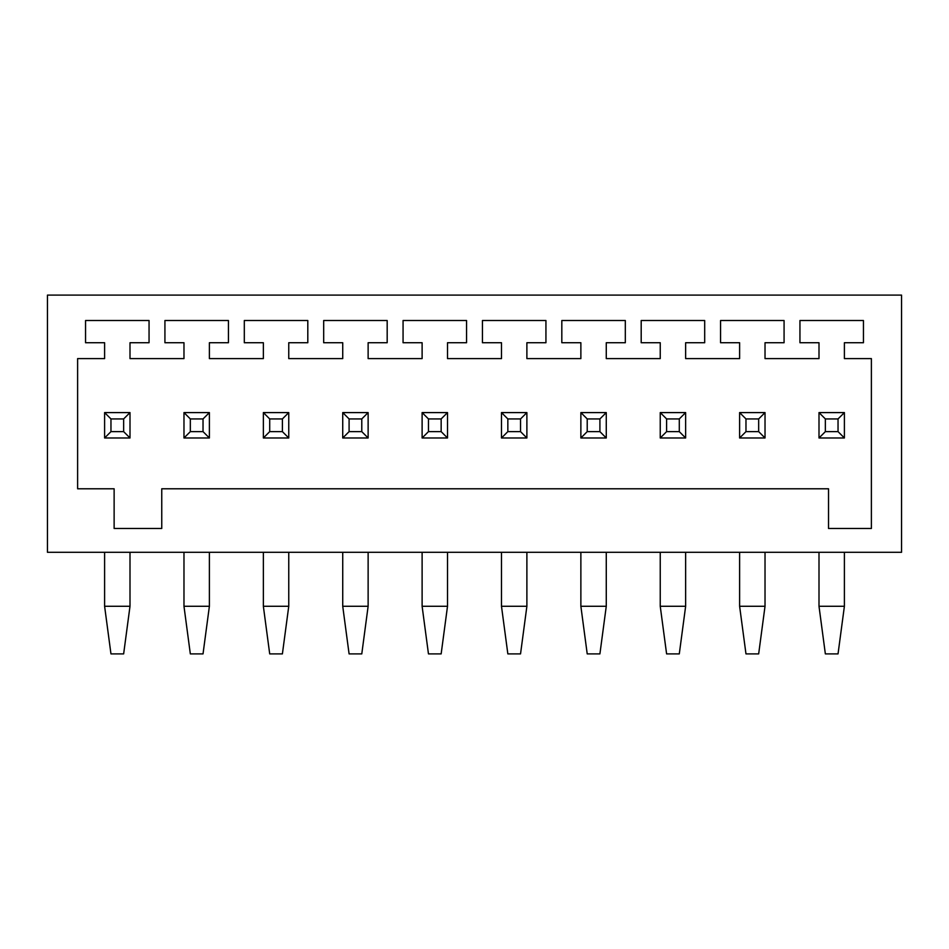 <?xml version="1.0" encoding="UTF-8"?>
<svg xmlns="http://www.w3.org/2000/svg" width="949" height="949" viewBox="0 0 949 949"><rect width="100%" height="100%" fill="white"/><g stroke="black" fill="none" stroke-linecap="round" stroke-linejoin="round"><path stroke-width="0.71" stroke-dasharray="4.75 3.56" d="M130.001 606.269L123.643 653.897L110.962 653.897L104.604 606.269L104.604 552.294L130.001 552.294L130.001 606.269L104.604 606.269M104.604 552.294L130.001 552.294M901.55 552.294L47.45 552.294L47.45 295.103L901.55 295.103L901.55 552.294M183.976 552.294L209.385 552.294L183.976 552.294L183.976 606.269L190.334 653.897L203.027 653.897L209.385 606.269L209.385 552.294M263.359 552.294L288.757 552.294L263.359 552.294L263.359 606.269L269.706 653.897L282.399 653.897L288.757 606.269L288.757 552.294M342.731 552.294L368.129 552.294L342.731 552.294L342.731 606.269L349.09 653.897L361.783 653.897L368.129 606.269L368.129 552.294M422.115 552.294L447.513 552.294L422.115 552.294L422.115 606.269L428.462 653.897L441.155 653.897L447.513 606.269L447.513 552.294M501.487 552.294L526.885 552.294L501.487 552.294L501.487 606.269L507.845 653.897L520.538 653.897L526.885 606.269L526.885 552.294M580.871 552.294L606.269 552.294L580.871 552.294L580.871 606.269L587.217 653.897L599.91 653.897L606.269 606.269L606.269 552.294M660.243 552.294L685.641 552.294L660.243 552.294L660.243 606.269L666.601 653.897L679.294 653.897L685.641 606.269L685.641 552.294M739.615 552.294L765.024 552.294L739.615 552.294L739.615 606.269L745.973 653.897L758.666 653.897L765.024 606.269L765.024 552.294M818.999 552.294L844.396 552.294L818.999 552.294L818.999 606.269L825.357 653.897L838.038 653.897L844.396 606.269L844.396 552.294M828.524 528.474L871.384 528.474L871.384 358.603L844.396 358.603L844.396 342.731L863.448 342.731L863.448 320.513L799.948 320.513L799.948 342.731L818.999 342.731L818.999 358.603L765.024 358.603L765.024 342.731L784.076 342.731L784.076 320.513L720.564 320.513L720.564 342.731L739.615 342.731L739.615 358.603L685.641 358.603L685.641 342.731L704.692 342.731L704.692 320.513L641.192 320.513L641.192 342.731L660.243 342.731L660.243 358.603L606.269 358.603L606.269 342.731L625.32 342.731L625.32 320.513L561.82 320.513L561.82 342.731L580.871 342.731L580.871 358.603L526.885 358.603L526.885 342.731L545.936 342.731L545.936 320.513L482.436 320.513L482.436 342.731L501.487 342.731L501.487 358.603L447.513 358.603L447.513 342.731L466.564 342.731L466.564 320.513L403.064 320.513L403.064 342.731L422.115 342.731L422.115 358.603L368.129 358.603L368.129 342.731L387.18 342.731L387.18 320.513L323.68 320.513L323.68 342.731L342.731 342.731L342.731 358.603L288.757 358.603L288.757 342.731L307.808 342.731L307.808 320.513L244.308 320.513L244.308 342.731L263.359 342.731L263.359 358.603L209.385 358.603L209.385 342.731L228.436 342.731L228.436 320.513L164.924 320.513L164.924 342.731L183.976 342.731L183.976 358.603L130.001 358.603L130.001 342.731L149.052 342.731L149.052 320.513L85.552 320.513L85.552 342.731L104.604 342.731L104.604 358.603L77.616 358.603L77.616 488.782L114.129 488.782L114.129 528.474L161.757 528.474L161.757 488.782L828.524 488.782L828.524 528.474M209.385 606.269L183.976 606.269M288.757 606.269L263.359 606.269M368.129 606.269L342.731 606.269M447.513 606.269L422.115 606.269M526.885 606.269L501.487 606.269M606.269 606.269L580.871 606.269M685.641 606.269L660.243 606.269M765.024 606.269L739.615 606.269M844.396 606.269L818.999 606.269M844.396 412.59L818.999 412.59L818.999 437.987L844.396 437.987L844.396 412.59L818.999 412.59L818.999 437.987M104.604 412.59L104.604 437.987L130.001 437.987L130.001 412.59L104.604 412.59M183.976 412.59L183.976 437.987L209.385 437.987L209.385 412.59L183.976 412.59M263.359 412.59L263.359 437.987L288.757 437.987L288.757 412.59L263.359 412.59M342.731 412.59L342.731 437.987L368.129 437.987L368.129 412.59L342.731 412.59M422.115 412.59L422.115 437.987L447.513 437.987L447.513 412.59L422.115 412.59M501.487 412.59L501.487 437.987L526.885 437.987L526.885 412.59L501.487 412.59M580.871 412.59L580.871 437.987L606.269 437.987L606.269 412.59L580.871 412.59M660.243 412.59L660.243 437.987L685.641 437.987L685.641 412.59L660.243 412.59M739.615 412.59L739.615 437.987L765.024 437.987L765.024 412.59L739.615 412.59"/><path stroke-width="1.42" d="M123.643 653.897L110.962 653.897L104.604 606.269L130.001 606.269L123.643 653.897M130.001 552.294L130.001 606.269M104.604 552.294L104.604 606.269M901.55 552.294L47.45 552.294L47.45 295.103L901.55 295.103L901.55 552.294M828.524 488.782L828.524 528.474L871.384 528.474L871.384 358.603L844.396 358.603L844.396 342.731L863.448 342.731L863.448 320.513L799.948 320.513L799.948 342.731L818.999 342.731L818.999 358.603L765.024 358.603L765.024 342.731L784.076 342.731L784.076 320.513L720.564 320.513L720.564 342.731L739.615 342.731L739.615 358.603L685.641 358.603L685.641 342.731L704.692 342.731L704.692 320.513L641.192 320.513L641.192 342.731L660.243 342.731L660.243 358.603L606.269 358.603L606.269 342.731L625.32 342.731L625.32 320.513L561.82 320.513L561.82 342.731L580.871 342.731L580.871 358.603L526.885 358.603L526.885 342.731L545.936 342.731L545.936 320.513L482.436 320.513L482.436 342.731L501.487 342.731L501.487 358.603L447.513 358.603L447.513 342.731L466.564 342.731L466.564 320.513L403.064 320.513L403.064 342.731L422.115 342.731L422.115 358.603L368.129 358.603L368.129 342.731L387.18 342.731L387.18 320.513L323.68 320.513L323.68 342.731L342.731 342.731L342.731 358.603L288.757 358.603L288.757 342.731L307.808 342.731L307.808 320.513L244.308 320.513L244.308 342.731L263.359 342.731L263.359 358.603L209.385 358.603L209.385 342.731L228.436 342.731L228.436 320.513L164.924 320.513L164.924 342.731L183.976 342.731L183.976 358.603L130.001 358.603L130.001 342.731L149.052 342.731L149.052 320.513L85.552 320.513L85.552 342.731L104.604 342.731L104.604 358.603L77.616 358.603L77.616 488.782L114.129 488.782L114.129 528.474L161.757 528.474L161.757 488.782L828.524 488.782M110.962 431.629L104.604 437.987L130.001 437.987L130.001 412.59L104.604 412.59L104.604 437.987L130.001 437.987L130.001 412.59L104.604 412.59L104.604 437.987L130.001 437.987L130.001 412.59L123.643 418.936L110.962 418.936L110.962 431.629L123.643 431.629L123.643 418.936M209.385 412.59L183.976 412.59L183.976 437.987L209.385 437.987L209.385 412.59L183.976 412.59L183.976 437.987L209.385 437.987L209.385 412.59L183.976 412.59L183.976 437.987L209.385 437.987L209.385 412.59L203.027 418.936L190.334 418.936L183.976 412.59M288.757 412.59L263.359 412.59L263.359 437.987L288.757 437.987L288.757 412.59L263.359 412.59L263.359 437.987L288.757 437.987L288.757 412.59L263.359 412.59L263.359 437.987L288.757 437.987L288.757 412.59L282.399 418.936L269.706 418.936L263.359 412.59M368.129 412.59L342.731 412.59L342.731 437.987L368.129 437.987L368.129 412.59L342.731 412.59L342.731 437.987L368.129 437.987L368.129 412.59L342.731 412.59L342.731 437.987L368.129 437.987L368.129 412.59L361.783 418.936L349.09 418.936L342.731 412.59M447.513 412.59L422.115 412.59L422.115 437.987L447.513 437.987L447.513 412.59L422.115 412.59L422.115 437.987L447.513 437.987L447.513 412.59L422.115 412.59L422.115 437.987L447.513 437.987L447.513 412.59L441.155 418.936L428.462 418.936L422.115 412.59M526.885 412.59L501.487 412.59L501.487 437.987L526.885 437.987L526.885 412.59L501.487 412.59L501.487 437.987L526.885 437.987L526.885 412.59L501.487 412.59L501.487 437.987L526.885 437.987L526.885 412.59L520.538 418.936L507.845 418.936L501.487 412.59M606.269 412.59L580.871 412.59L580.871 437.987L606.269 437.987L606.269 412.59L580.871 412.59L580.871 437.987L606.269 437.987L606.269 412.59L580.871 412.59L580.871 437.987L606.269 437.987L606.269 412.59L599.91 418.936L587.217 418.936L580.871 412.59M685.641 412.59L660.243 412.59L660.243 437.987L685.641 437.987L685.641 412.59L660.243 412.59L660.243 437.987L685.641 437.987L685.641 412.59L660.243 412.59L660.243 437.987L685.641 437.987L685.641 412.59L679.294 418.936L666.601 418.936L660.243 412.59M765.024 412.59L739.615 412.59L739.615 437.987L765.024 437.987L765.024 412.59L739.615 412.59L739.615 437.987L765.024 437.987L765.024 412.59L739.615 412.59L739.615 437.987L765.024 437.987L765.024 412.59L758.666 418.936L745.973 418.936L739.615 412.59M825.357 418.936L825.357 431.629L838.038 431.629L844.396 437.987L844.396 412.59L818.999 412.59L818.999 437.987L844.396 437.987L844.396 412.59L818.999 412.59L818.999 437.987L844.396 437.987L844.396 412.59L838.038 418.936L825.357 418.936L818.999 412.59M130.001 437.987L123.643 431.629M130.001 412.59L104.604 412.59L110.962 418.936M190.334 418.936L190.334 431.629L183.976 437.987M190.334 431.629L203.027 431.629L203.027 418.936M203.027 431.629L209.385 437.987M269.706 418.936L269.706 431.629L263.359 437.987M269.706 431.629L282.399 431.629L282.399 418.936M282.399 431.629L288.757 437.987M349.09 418.936L349.09 431.629L342.731 437.987M349.09 431.629L361.783 431.629L361.783 418.936M361.783 431.629L368.129 437.987M428.462 418.936L428.462 431.629L422.115 437.987M428.462 431.629L441.155 431.629L441.155 418.936M441.155 431.629L447.513 437.987M507.845 418.936L507.845 431.629L501.487 437.987M507.845 431.629L520.538 431.629L520.538 418.936M520.538 431.629L526.885 437.987M587.217 418.936L587.217 431.629L580.871 437.987M587.217 431.629L599.91 431.629L599.91 418.936M599.91 431.629L606.269 437.987M666.601 418.936L666.601 431.629L660.243 437.987M666.601 431.629L679.294 431.629L679.294 418.936M679.294 431.629L685.641 437.987M745.973 418.936L745.973 431.629L739.615 437.987M745.973 431.629L758.666 431.629L758.666 418.936M758.666 431.629L765.024 437.987M825.357 431.629L818.999 437.987L844.396 437.987M838.038 431.629L838.038 418.936M183.976 552.294L183.976 606.269L190.334 653.897L203.027 653.897L209.385 606.269L183.976 606.269M209.385 552.294L209.385 606.269M263.359 552.294L263.359 606.269L269.706 653.897L282.399 653.897L288.757 606.269L263.359 606.269M288.757 552.294L288.757 606.269M342.731 552.294L342.731 606.269L349.09 653.897L361.783 653.897L368.129 606.269L342.731 606.269M368.129 552.294L368.129 606.269M422.115 552.294L422.115 606.269L428.462 653.897L441.155 653.897L447.513 606.269L422.115 606.269M447.513 552.294L447.513 606.269M501.487 552.294L501.487 606.269L507.845 653.897L520.538 653.897L526.885 606.269L501.487 606.269M526.885 552.294L526.885 606.269M580.871 552.294L580.871 606.269L587.217 653.897L599.91 653.897L606.269 606.269L580.871 606.269M606.269 552.294L606.269 606.269M660.243 552.294L660.243 606.269L666.601 653.897L679.294 653.897L685.641 606.269L660.243 606.269M685.641 552.294L685.641 606.269M739.615 552.294L739.615 606.269L745.973 653.897L758.666 653.897L765.024 606.269L739.615 606.269M765.024 552.294L765.024 606.269M818.999 552.294L818.999 606.269L825.357 653.897L838.038 653.897L844.396 606.269L818.999 606.269M844.396 552.294L844.396 606.269M104.604 437.987L104.604 412.59"/></g></svg>
